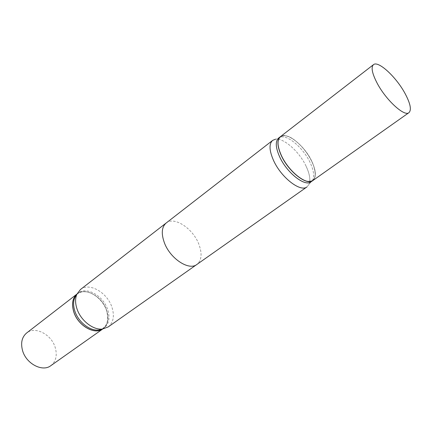 <?xml version="1.0" encoding="UTF-8"?>
<svg xmlns="http://www.w3.org/2000/svg" width="432" height="432" viewBox="0 0 432 432"><rect width="100%" height="100%" fill="white"/><g stroke="black" fill="none" stroke-linecap="round" stroke-linejoin="round"><path stroke-width="0.32" stroke-dasharray="2.16 1.62" d="M50.819 365.683C56.003 361.465 57.461 355.374 55.188 347.409C51.413 334.39 35.1 325.906 26.638 332.991M77.177 293.895C85.401 286.972 102.173 296.487 106.564 310.1C109.21 318.438 108.022 324.675 103 328.811L102.946 328.855C107.968 324.713 109.156 318.476 106.51 310.138C102.119 296.525 85.347 287.01 77.123 293.938L78.203 293.101L76.772 294.44M306.045 166.099C299.284 151.583 283.619 137.662 275.411 139.25C283.619 137.662 299.284 151.583 306.045 166.099C309.771 174.047 310.732 180.203 308.929 184.567C310.732 180.203 309.771 174.047 306.045 166.099M166.18 223.004C174.226 216.124 192.785 228.377 198.747 243.929C202.37 253.471 201.739 260.323 196.852 264.476M310.019 162.346C303.61 148.673 288.862 135.497 281.227 136.96L275.411 139.25L281.227 136.96C288.862 135.497 303.61 148.673 310.019 162.346C313.551 169.83 314.485 175.608 312.817 179.68C314.485 175.608 313.551 169.83 310.019 162.346M311.639 161.163C307.498 152.955 302.071 146.151 295.358 140.762C288.841 135.853 283.829 134.509 280.33 136.728C283.829 134.509 288.841 135.853 295.358 140.762C302.071 146.151 307.498 152.955 311.639 161.163L313.324 165.051L311.639 161.163M311.666 161.093C307.541 152.912 302.135 146.14 295.45 140.773C281.95 129.697 272.819 137.894 281.453 155.509C286.94 167.254 298.588 179.021 306.596 181.067C314.944 182.18 317.196 176.812 313.34 164.965L311.666 161.093C307.541 152.912 302.135 146.14 295.45 140.773C281.95 129.697 272.819 137.894 281.453 155.509C286.94 167.254 298.588 179.021 306.596 181.067C314.944 182.18 317.196 176.812 313.34 164.965L311.666 161.093M312.779 180.603C315.922 177.908 316.105 172.724 313.324 165.051C316.105 172.724 315.922 177.908 312.779 180.603M311.067 181.813L307.017 186.883L311.067 181.813M311.726 161.104C304.447 145.438 286.589 131.236 280.373 136.696C286.589 131.236 304.447 145.438 311.726 161.104C316.165 170.71 316.532 177.196 312.822 180.571C316.532 177.196 316.165 170.71 311.726 161.104M102.357 329.044L104.058 328.066C109.08 323.93 110.257 317.687 107.606 309.344C103.199 295.72 86.416 286.184 78.203 293.101M108.124 326.975C113.476 322.564 114.723 315.889 111.856 306.958C107.114 292.394 89.186 282.15 80.438 289.532M73.872 312.007C77.393 322.715 88.598 331.592 97.286 330.75C106.542 328.628 109.593 321.759 106.439 310.144C102.892 299.954 92.497 291.411 83.824 291.73C75.098 291.892 70.216 301.304 73.872 312.007M103 328.811L104.058 328.066"/><path stroke-width="0.65" d="M76.918 294.095L26.638 332.991C21.886 337.057 20.531 342.938 22.572 350.633C26.19 363.798 42.514 372.265 50.819 365.683L102.735 329C94.592 335.189 77.992 325.674 73.796 312.012C71.426 304.09 72.468 298.118 76.918 294.1C72.511 298.134 71.491 304.09 73.85 311.969C78.035 325.593 94.57 335.113 102.724 329M275.411 139.25L272.641 140.395C268.893 143.829 269.19 150.509 273.526 160.429C281.113 177.509 300.542 192.542 307.017 186.883L196.852 264.476C189.027 270.945 170.213 258.692 164.398 242.816C161.093 233.572 161.687 226.967 166.18 223.004L272.641 140.395C268.893 143.829 269.19 150.509 273.526 160.429C281.113 177.509 300.542 192.542 307.017 186.883L108.124 326.975L102.465 329.033C93.209 330.302 80.687 320.495 76.972 308.821C75.184 303.323 75.13 298.496 76.81 294.343L80.438 289.532L272.641 140.395L275.411 139.25M278.678 138.008C275.195 141.205 275.519 147.474 279.639 156.811C286.837 172.865 305.062 187.078 311.067 181.813C305.062 187.078 286.837 172.865 279.639 156.811C275.519 147.474 275.195 141.205 278.678 138.008L280.292 136.76C276.826 139.946 277.16 146.216 281.297 155.563C288.522 171.628 306.752 185.884 312.736 180.63L311.067 181.813L312.736 180.63C306.752 185.884 288.522 171.628 281.297 155.563C277.16 146.216 276.826 139.946 280.292 136.76L278.678 138.008M404.984 93.377C396.155 76.95 378.2 60.323 373.469 64.676C370.856 67.246 372.092 73.44 377.19 83.263C386.068 100.175 404.482 116.959 408.953 112.655C411.701 109.879 410.378 103.453 404.984 93.377C396.155 76.95 378.2 60.323 373.469 64.676C370.856 67.246 372.092 73.44 377.19 83.263C386.068 100.175 404.482 116.959 408.953 112.655C411.701 109.879 410.378 103.453 404.984 93.377M280.373 136.696C276.912 139.882 277.247 146.151 281.383 155.493C288.614 171.563 306.844 185.825 312.822 180.571C306.844 185.825 288.614 171.563 281.383 155.493C277.247 146.151 276.912 139.882 280.373 136.696L373.469 64.676L280.373 136.696M76.772 294.44L74.774 297.643C73.192 301.536 73.229 306.05 74.893 311.186C78.349 322.078 90.034 331.209 98.712 330.016L102.357 329.044M408.953 112.655L312.822 180.571L408.953 112.655M98.712 330.016L102.465 329.033M74.774 297.643L76.81 294.343"/></g></svg>
